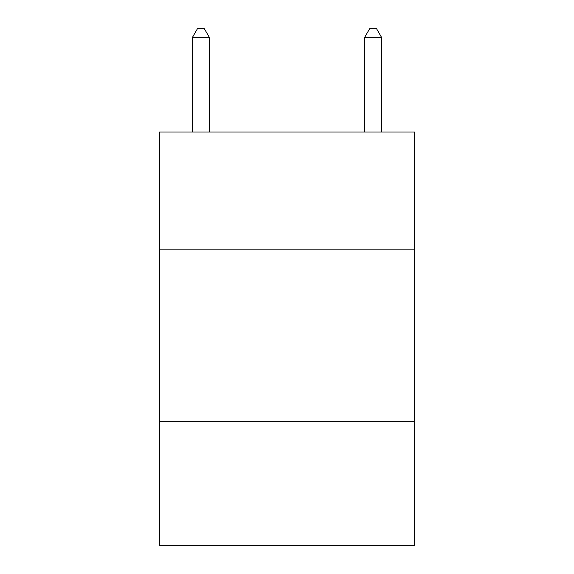 <?xml version="1.0" encoding="UTF-8"?>
<svg xmlns="http://www.w3.org/2000/svg" width="574" height="574" viewBox="0 0 574 574"><rect width="100%" height="100%" fill="white"/><g stroke="black" fill="none" stroke-linecap="round" stroke-linejoin="round"><path stroke-width="0.86" d="M414.428 249.116L414.428 132.02L159.572 132.02L159.572 249.116L414.428 249.116L414.428 545.3L159.572 545.3L159.572 249.116M414.428 421.316L159.572 421.316M209.51 132.02L209.51 37.654L192.29 37.654L192.29 132.02M192.29 37.654L197.456 28.7L204.344 28.7L209.51 37.654M381.71 132.02L381.71 37.654L364.49 37.654L364.49 132.02M364.49 37.654L369.656 28.7L376.544 28.7L381.71 37.654"/></g></svg>
